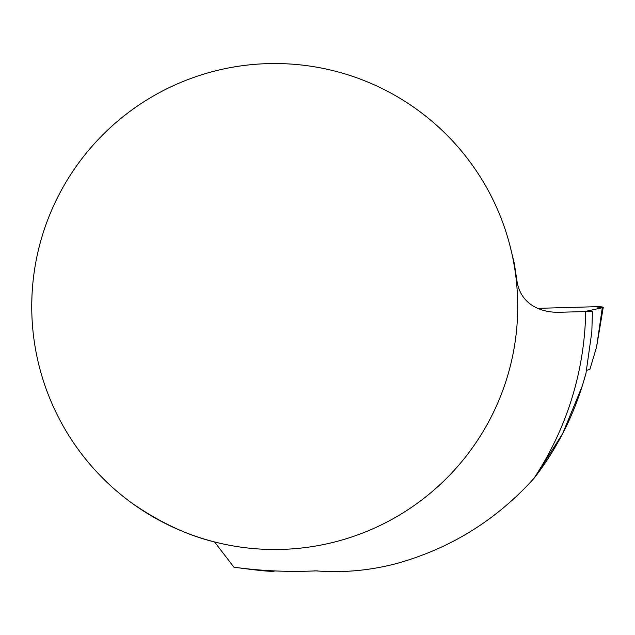 <?xml version="1.0" encoding="UTF-8"?>
<svg xmlns="http://www.w3.org/2000/svg" width="635" height="635" viewBox="0 0 635 635"><rect width="100%" height="100%" fill="white"/><g stroke="black" fill="none" stroke-linecap="round" stroke-linejoin="round"><path stroke-width="0.95" d="M591.82 331.875L585.962 373.332C580.017 395.034 572.46 414.671 563.301 432.252C554.839 449.112 542.893 467.273 533.837 478.52A310.999 310.999 0 0 0 585.692 311.539L592.447 311.348L591.82 331.875M585.962 373.332L582.279 385.985L562.713 433.459L535.289 476.766M317.452 570.873L314.23 570.873M132.771 503.73C160.584 522.772 187.841 535.511 214.535 541.933L233.934 567.182C260.413 570.833 274.01 572.064 274.725 570.873M233.934 567.182C261.104 570.936 288.449 572.167 315.968 570.873C343.059 572.992 369.927 570.54 396.565 563.531C450.39 548.545 496.149 520.208 533.837 478.52M31.75 304.062L31.964 296.069M517.716 306.514A242.991 242.991 0 0 0 153.233 96.083A242.991 242.991 0 0 0 153.233 516.953A242.991 242.991 0 0 0 517.716 306.514M585.692 311.539L558.911 312.293C543.052 312.603 521.716 306.197 517.192 282.361L514.223 263.001L509.532 243.991M602.297 307.745A7.715 0.81 -1.5 0 0 603.25 307.348A7.715 0.81 -1.5 0 0 595.384 306.729L537.893 308.348L595.384 306.729L602.297 307.745L584.684 311.563L602.297 307.745L596.582 346.988L589.836 369.546L586.589 370.253M596.582 346.988L603.25 307.348"/></g></svg>
